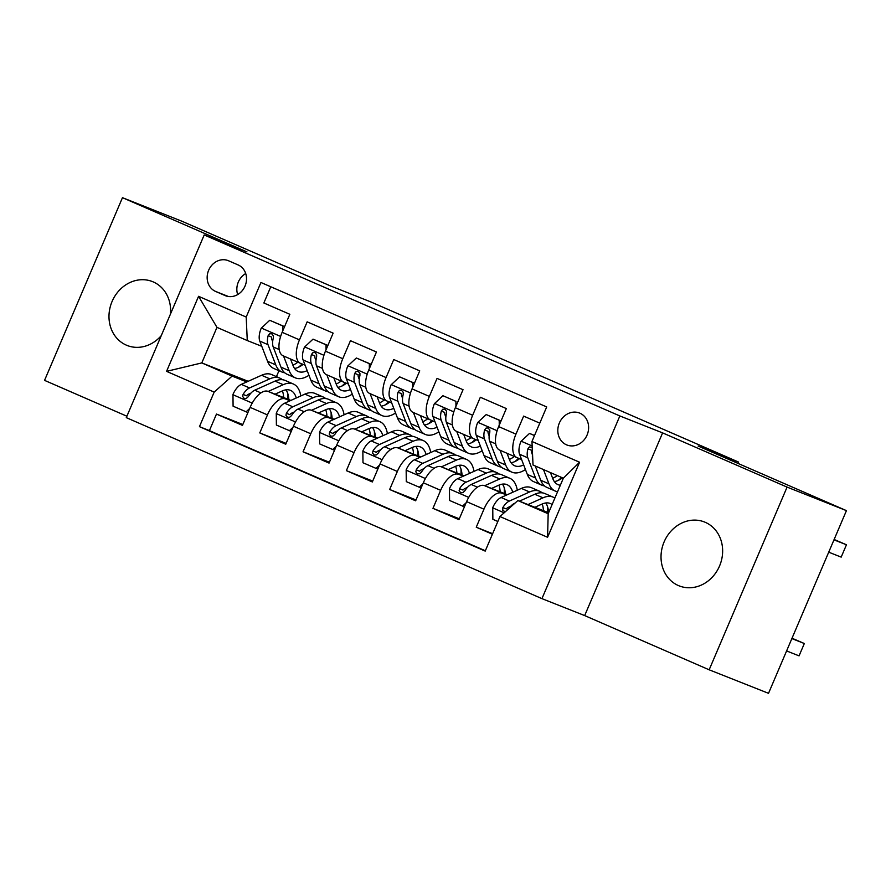 <?xml version="1.0" encoding="UTF-8"?>
<svg xmlns="http://www.w3.org/2000/svg" width="891" height="891" viewBox="0 0 891 891"><rect width="100%" height="100%" fill="white"/><g stroke="black" fill="none" stroke-linecap="round" stroke-linejoin="round"><path stroke-width="1.34" d="M705.304 522.338A34.359 30.216 -68.4 0 0 704.491 521.992A34.359 30.216 -68.4 0 0 663.929 542.341A34.359 30.216 -68.4 0 0 678.352 585.543A34.359 30.216 -68.4 0 0 679.176 585.877A34.359 30.216 -68.4 0 0 719.739 565.54A34.359 30.216 -68.4 0 0 705.304 522.338M170.437 314.122A34.359 30.216 -68.4 0 0 153.274 281.935A34.359 30.216 -68.4 0 0 152.461 281.589A34.359 30.216 -68.4 0 0 111.887 301.926A34.359 30.216 -68.4 0 0 126.322 345.129A34.359 30.216 -68.4 0 0 127.135 345.474A34.359 30.216 -68.4 0 0 161.26 335.64M579.952 413.212A17.174 15.114 -68.4 0 0 579.551 413.045A17.174 15.114 -68.4 0 0 559.27 423.214A17.174 15.114 -68.4 0 0 566.476 444.821A17.174 15.114 -68.4 0 0 566.888 444.988A17.174 15.114 -68.4 0 0 587.169 434.819A17.174 15.114 -68.4 0 0 579.952 413.212M709.158 669.798L768.521 693.321L846.439 510.632L787.076 487.11L662.603 432.892L619.858 415.952L541.94 598.641L584.674 615.581L709.158 669.798L787.076 487.11M619.858 415.952L204.206 234.946L126.288 417.634L541.94 598.641M204.206 234.946L246.952 251.886L122.468 197.679L44.55 380.368L126.89 416.22M122.468 197.679L181.831 221.202L330.127 285.788L370.489 301.782L738.516 462.05L698.154 446.057L846.439 510.632M539.79 423.147L523.641 416.108L515.956 434.129L498.637 426.589A21.473 10.213 113.5 0 0 499.561 450.044A21.473 10.213 113.5 0 0 499.706 450.1L516.735 457.517M498.637 426.589L506.322 408.568L480.338 397.252L472.653 415.273L455.334 407.733A21.473 10.213 113.5 0 0 456.259 431.188A21.473 10.213 113.5 0 0 456.415 431.255L473.433 438.662M455.334 407.733L463.03 389.712L437.047 378.397L429.362 396.417L412.043 388.877A21.473 10.213 113.5 0 0 412.967 412.333A21.473 10.213 113.5 0 0 413.112 412.399L430.141 419.806M412.043 388.877L419.728 370.856L393.755 359.541L386.059 377.572L368.74 370.021A21.473 10.213 113.5 0 0 369.665 393.477A21.473 10.213 113.5 0 0 369.821 393.544L386.839 400.95M368.74 370.021L376.436 352.001L350.453 340.685L342.768 358.717L325.449 351.165A21.473 10.213 113.5 0 0 326.373 374.621A21.473 10.213 113.5 0 0 326.518 374.688L343.547 382.094M325.449 351.165L333.134 333.145L307.161 321.84L299.465 339.861A21.473 10.213 113.5 0 0 300.39 363.305A21.473 10.213 113.5 0 0 300.545 363.372L305.078 365.165M290.856 400.415L268.057 391.383A21.473 10.213 113.5 0 0 250.137 407.365L242.452 425.386L216.48 414.07L242.82 424.517M290.054 400.772L285.376 398.923A21.473 10.213 113.5 0 0 267.456 414.905L259.771 432.926L286.122 443.373M259.771 432.926L285.744 444.241L293.44 426.221A21.473 10.213 113.5 0 1 311.36 410.239L334.158 419.271M377.45 438.127L354.651 429.094A21.473 10.213 113.5 0 0 336.731 445.077L329.046 463.097L303.063 451.782L329.414 462.229M420.752 456.983L397.954 447.939A21.473 10.213 113.5 0 0 380.034 463.933L372.338 481.953L346.365 470.637L372.716 481.084M464.044 475.839L441.245 466.795A21.473 10.213 113.5 0 0 423.325 482.788L415.64 500.809L389.657 489.493L416.008 499.94M507.347 494.694L484.548 485.651A21.473 10.213 113.5 0 0 466.628 501.644L458.932 519.665L432.959 508.349L459.31 518.796M515.956 434.129A21.473 10.213 -66.5 0 0 516.88 457.584A21.473 10.213 -66.5 0 0 517.025 457.651L521.569 459.444M472.653 415.273A21.473 10.213 -66.5 0 0 473.578 438.728A21.473 10.213 -66.5 0 0 473.734 438.795L478.267 440.588M429.362 396.417A21.473 10.213 -66.5 0 0 430.286 419.873A21.473 10.213 -66.5 0 0 430.431 419.939L434.975 421.733M386.059 377.572A21.473 10.213 -66.5 0 0 386.984 401.017A21.473 10.213 -66.5 0 0 387.14 401.084L391.672 402.877M342.768 358.717A21.473 10.213 -66.5 0 0 343.692 382.161A21.473 10.213 -66.5 0 0 343.837 382.228L348.381 384.021M215.555 291.413L225.078 295.556A16.639 14.635 -68.4 0 0 225.479 295.723A16.639 14.635 -68.4 0 0 245.125 285.866A16.639 14.635 -68.4 0 0 238.131 264.939L228.608 260.796A16.639 14.635 -68.4 0 0 228.207 260.629A16.639 14.635 -68.4 0 0 208.561 270.485A16.639 14.635 -68.4 0 0 215.555 291.413L228.397 296.503M548.611 512.737L517.871 500.553L548.177 513.751L563.346 478.211L533.03 465.013L531.96 441.49L546.695 406.931L260.94 282.492L246.194 317.051L247.275 340.562L261.787 346.309M531.96 441.49L579.584 462.229L547.575 537.284L499.951 516.546L485.205 551.106L199.45 426.655L214.185 392.096L166.561 371.358L198.57 296.313L246.194 317.051M548.555 511.701L547.586 511.323M506.545 495.051L484.548 485.651M547.609 510.81L548.5 511.2M505.264 492.846L504.295 492.467M463.242 476.195L441.245 466.795M504.317 491.955L505.208 492.344M461.961 473.99L460.992 473.611M419.951 457.339L397.954 447.939M461.015 473.099L461.917 473.489M418.67 455.134L417.701 454.755M376.648 438.483L354.651 429.094M417.723 454.243L418.614 454.633M375.367 436.278L374.398 435.899M333.357 419.628L311.36 410.239M374.42 435.398L375.323 435.788M332.076 417.422L331.107 417.044M331.129 416.543L332.02 416.932M216.48 414.07L209.418 430.609L485.35 550.772M501.867 493.202A21.473 10.213 -66.5 0 0 483.947 509.184L476.251 527.205L492.4 534.232M432.959 508.349L440.644 490.328A21.473 10.213 -66.5 0 1 458.564 474.346M389.657 489.493L397.353 471.473A21.473 10.213 -66.5 0 1 415.273 455.49M346.365 470.637L354.05 452.617A21.473 10.213 -66.5 0 1 371.97 436.635M303.063 451.782L310.759 433.761A21.473 10.213 -66.5 0 1 328.679 417.779M270.775 286.768L263.859 302.985L289.842 314.289L282.146 332.31A21.473 10.213 113.5 0 0 283.071 355.765A21.473 10.213 113.5 0 0 283.227 355.832L300.245 363.238M247.275 340.562L216.97 327.365L201.8 362.915L232.106 376.113L214.185 392.096M248.166 381.292L201.8 362.915L166.561 371.358M288.773 398.578L287.804 398.188M246.762 381.916L232.106 376.113M287.826 397.687L288.729 398.077M737.948 463.387L738.516 462.05M278.972 370.723L276.444 376.648M209.418 430.609L199.45 426.655M287.782 398.756L288.829 399.168M287.771 398.945L288.84 399.413M476.251 527.205L492.634 533.698M331.073 417.612L332.12 418.024M331.073 417.79L332.143 418.258M374.376 436.467L375.423 436.88M374.365 436.646L375.434 437.113M417.667 455.323L418.714 455.735M417.667 455.501L418.737 455.969M460.97 474.179L462.017 474.591M460.959 474.357L462.028 474.825M504.261 493.035L505.308 493.447M504.25 493.213L505.331 493.681M547.564 511.891L548.611 512.303M547.553 512.069L548.622 512.537M499.951 516.546L517.871 500.553M216.97 327.365L198.57 296.313M579.584 462.229L563.346 478.211M547.575 537.284L548.177 513.751M245.704 273.537A16.639 14.635 -68.4 0 0 237.663 294.587M662.603 432.892L584.674 615.581M282.77 330.862L282.725 325.939L269.728 320.281L261.197 328.267A14.223 6.76 113.5 0 0 259.771 341.086L267.545 361.289A41.064 19.535 113.5 0 0 273.704 368.429L281.924 372.015A41.064 19.535 113.5 0 0 284.697 372.75M283.516 355.955L289.196 370.723A41.064 19.535 113.5 0 0 295.344 377.862A41.064 19.535 113.5 0 0 308.965 375.278M290.511 359.006L293.028 365.533A34.092 16.216 113.5 0 0 298.14 371.458A34.092 16.216 113.5 0 0 307.172 370.623M284.574 326.629L269.728 320.281M295.344 377.862L287.125 374.276A41.064 19.535 -66.5 0 1 280.966 367.137L273.203 346.933A14.223 6.76 -66.5 0 1 273.325 337.934L273.337 335.751L271.644 333.702L269.583 333.802L268.135 335.673A14.223 6.76 113.5 0 0 268.002 344.672L275.764 364.876A41.064 19.535 113.5 0 0 281.924 372.015M298.507 367.248A41.064 19.535 113.5 0 0 302.06 363.974M297.817 362.192A34.092 16.216 -66.5 0 1 292.883 365.176M294.553 368.451A34.092 16.216 113.5 0 0 303.096 364.386M272.668 341.654L271.833 339.482A7.251 3.441 -66.5 0 1 271.543 337.032L268.135 335.673M282.725 325.939L284.563 326.663M275.085 394.156L282.169 390.982A34.092 16.216 -66.5 0 1 290.611 390.425A34.092 16.216 -66.5 0 1 296.257 397.987M268.213 391.439L283.227 384.689A41.064 19.535 -66.5 0 1 293.395 384.021A41.064 19.535 -66.5 0 1 300.813 395.949M247.921 412.578L233.086 406.196L232.974 394.435A14.223 6.76 -66.5 0 1 241.316 384.366L261.586 375.267A41.064 19.535 -66.5 0 1 271.744 374.599L279.974 378.174A41.064 19.535 113.5 0 0 269.806 378.853L249.547 387.941A14.223 6.76 113.5 0 0 243.065 394.423L242.642 396.439L244.201 398.444L246.361 398.377L248.266 396.695A14.223 6.76 -66.5 0 1 254.737 390.202L275.007 381.114A41.064 19.535 -66.5 0 1 285.165 380.446L293.395 384.021M246.072 411.854L249.658 408.501M287.76 399.19A41.064 19.535 113.5 0 0 287.771 393.566M282.391 379.711A41.064 19.535 113.5 0 0 279.974 378.174M288.862 399.625A34.092 16.216 113.5 0 0 285.966 389.846M282.425 390.871A34.092 16.216 -66.5 0 1 283.672 397.564M243.065 394.423L246.484 395.782A7.251 3.441 -66.5 0 1 248.489 394.234L250.928 393.131M326.073 349.718L326.017 344.795L313.031 339.137L304.488 347.122A14.223 6.76 113.5 0 0 303.074 359.942L310.836 380.145A41.064 19.535 113.5 0 0 316.996 387.284L325.226 390.871A41.064 19.535 113.5 0 0 327.988 391.606M326.819 374.81L332.488 389.579A41.064 19.535 113.5 0 0 338.647 396.718A41.064 19.535 113.5 0 0 352.268 394.134M333.813 377.862L336.319 384.389A34.092 16.216 113.5 0 0 341.431 390.314A34.092 16.216 113.5 0 0 350.475 389.478M327.877 345.485L313.031 339.137M338.647 396.718L330.416 393.131A41.064 19.535 -66.5 0 1 324.257 385.992L316.494 365.789A14.223 6.76 -66.5 0 1 316.628 356.79L316.628 354.607L314.935 352.558L312.875 352.658L311.427 354.529A14.223 6.76 113.5 0 0 311.304 363.528L319.067 383.731A41.064 19.535 113.5 0 0 325.226 390.871M341.81 386.104A41.064 19.535 113.5 0 0 345.363 382.829M341.108 381.036A34.092 16.216 -66.5 0 1 336.185 384.032M337.845 387.307A34.092 16.216 113.5 0 0 346.399 383.241M315.971 360.51L315.136 358.338A7.251 3.441 -66.5 0 1 314.846 355.877L311.427 354.529M326.017 344.795L327.855 345.519M369.364 368.573L369.32 363.651L356.322 357.993L347.791 365.978A14.223 6.76 113.5 0 0 346.365 378.798L354.139 399.001A41.064 19.535 113.5 0 0 360.298 406.14L368.518 409.726A41.064 19.535 113.5 0 0 371.291 410.461M370.11 393.666L375.79 408.434A41.064 19.535 113.5 0 0 381.938 415.574A41.064 19.535 113.5 0 0 395.559 412.99M377.105 396.718L379.622 403.244A34.092 16.216 113.5 0 0 384.723 409.169A34.092 16.216 113.5 0 0 393.766 408.323M371.168 364.33L356.322 357.993M381.938 415.574L373.719 411.987A41.064 19.535 -66.5 0 1 367.56 404.848L359.797 384.645A14.223 6.76 -66.5 0 1 359.919 375.646L359.931 373.463L358.238 371.413L356.166 371.514L354.729 373.385A14.223 6.76 113.5 0 0 354.596 382.384L362.359 402.587A41.064 19.535 113.5 0 0 368.518 409.726M385.101 404.96A41.064 19.535 113.5 0 0 388.654 401.685M384.411 399.892A34.092 16.216 -66.5 0 1 379.477 402.888M381.148 406.162A34.092 16.216 113.5 0 0 389.69 402.097M359.262 379.366L358.427 377.194A7.251 3.441 -66.5 0 1 358.137 374.732L354.729 373.385M369.32 363.651L371.157 364.374M412.667 387.429L412.611 382.506L399.625 376.848L391.082 384.834A14.223 6.76 113.5 0 0 389.668 397.653L397.431 417.857A41.064 19.535 113.5 0 0 403.59 424.996L411.82 428.582A41.064 19.535 113.5 0 0 414.582 429.317M413.413 412.522L419.082 427.29A41.064 19.535 113.5 0 0 425.241 434.429A41.064 19.535 113.5 0 0 438.862 431.845M420.407 415.574L422.913 422.1A34.092 16.216 113.5 0 0 428.025 428.025A34.092 16.216 113.5 0 0 437.069 427.179M414.471 383.186L399.625 376.848M425.241 434.429L417.01 430.843A41.064 19.535 -66.5 0 1 410.851 423.704L403.088 403.5A14.223 6.76 -66.5 0 1 403.222 394.501L403.222 392.318L401.529 390.269L399.469 390.369L398.021 392.24A14.223 6.76 113.5 0 0 397.898 401.24L405.661 421.443A41.064 19.535 113.5 0 0 411.82 428.582M428.404 423.815A41.064 19.535 113.5 0 0 431.957 420.541M427.702 418.748A34.092 16.216 -66.5 0 1 422.78 421.744M424.439 425.018A34.092 16.216 113.5 0 0 432.981 420.953M402.565 398.221L401.73 396.05A7.251 3.441 -66.5 0 1 401.44 393.588L398.021 392.24M412.611 382.506L414.449 383.23M455.958 406.285L455.914 401.362L442.916 395.704L434.385 403.69A14.223 6.76 113.5 0 0 432.959 416.509L440.733 436.713A41.064 19.535 113.5 0 0 446.881 443.852L455.112 447.438A41.064 19.535 113.5 0 0 457.885 448.173M456.704 431.378L462.384 446.146A41.064 19.535 113.5 0 0 468.532 453.285A41.064 19.535 113.5 0 0 482.154 450.701M463.699 434.429L466.216 440.956A34.092 16.216 113.5 0 0 471.317 446.881A34.092 16.216 113.5 0 0 480.36 446.035M455.914 401.362L442.916 395.704M468.532 453.285L460.313 449.699A41.064 19.535 -66.5 0 1 454.154 442.56L446.391 422.356A14.223 6.76 -66.5 0 1 446.514 413.357L446.525 411.174L444.832 409.125L442.76 409.225L441.323 411.096A14.223 6.76 113.5 0 0 441.19 420.095L448.953 440.299A41.064 19.535 113.5 0 0 455.112 447.438M471.695 442.671A41.064 19.535 113.5 0 0 475.248 439.397M471.005 437.604A34.092 16.216 -66.5 0 1 466.071 440.6M467.742 443.874A34.092 16.216 113.5 0 0 476.284 439.809M445.856 417.077L445.021 414.905A7.251 3.441 -66.5 0 1 444.732 412.444L441.323 411.096M318.377 413.012L325.471 409.838A34.092 16.216 -66.5 0 1 333.902 409.281A34.092 16.216 -66.5 0 1 339.549 416.843M311.505 410.294L326.529 403.545A41.064 19.535 -66.5 0 1 336.687 402.877A41.064 19.535 -66.5 0 1 344.104 414.805M291.212 431.433L276.388 425.052L276.266 413.29A14.223 6.76 -66.5 0 1 284.619 403.222L304.878 394.123A41.064 19.535 -66.5 0 1 315.046 393.454L323.266 397.03A41.064 19.535 113.5 0 0 313.109 397.709L292.838 406.797A14.223 6.76 113.5 0 0 286.367 413.279L285.933 415.295L287.503 417.3L289.653 417.233L291.557 415.551A14.223 6.76 -66.5 0 1 298.04 409.058L318.299 399.97A41.064 19.535 -66.5 0 1 328.467 399.291L336.687 402.877M289.375 430.709L292.95 427.357M331.051 418.035A41.064 19.535 113.5 0 0 331.073 412.422M325.694 398.567A41.064 19.535 113.5 0 0 323.266 397.03M332.154 418.48A34.092 16.216 113.5 0 0 329.258 408.702M325.727 409.726A34.092 16.216 -66.5 0 1 326.975 416.42M286.367 413.279L289.787 414.638A7.251 3.441 -66.5 0 1 291.78 413.09L294.23 411.987M361.679 431.868L368.763 428.694A34.092 16.216 -66.5 0 1 377.205 428.137A34.092 16.216 -66.5 0 1 382.852 435.699M354.807 429.15L369.821 422.401A41.064 19.535 -66.5 0 1 379.989 421.733A41.064 19.535 -66.5 0 1 387.407 433.661M334.504 450.289L319.68 443.907L319.568 432.146A14.223 6.76 -66.5 0 1 327.91 422.078L348.181 412.978A41.064 19.535 -66.5 0 1 358.338 412.31L366.569 415.885A41.064 19.535 113.5 0 0 356.4 416.565L336.141 425.653A14.223 6.76 113.5 0 0 329.659 432.135L329.236 434.151L330.795 436.156L332.956 436.089L334.86 434.396A14.223 6.76 -66.5 0 1 341.331 427.914L361.601 418.826A41.064 19.535 -66.5 0 1 371.759 418.146L379.989 421.733M332.666 449.565L336.241 446.213M374.354 436.891A41.064 19.535 113.5 0 0 374.365 431.277M368.985 417.422A41.064 19.535 113.5 0 0 366.569 415.885M375.456 437.336A34.092 16.216 113.5 0 0 372.561 427.557M369.019 428.582A34.092 16.216 -66.5 0 1 370.266 435.276M329.659 432.135L333.078 433.494A7.251 3.441 -66.5 0 1 335.083 431.935L337.522 430.843M404.971 450.723L412.065 447.549A34.092 16.216 -66.5 0 1 420.496 446.992A34.092 16.216 -66.5 0 1 426.143 454.555M398.099 448.006L413.123 441.257A41.064 19.535 -66.5 0 1 423.281 440.588A41.064 19.535 -66.5 0 1 430.698 452.517M377.806 469.145L362.982 462.763L362.86 451.002A14.223 6.76 -66.5 0 1 371.213 440.934L391.472 431.834A41.064 19.535 -66.5 0 1 401.641 431.166L409.86 434.741A41.064 19.535 113.5 0 0 399.703 435.421L379.432 444.509A14.223 6.76 113.5 0 0 372.961 450.991L372.527 453.007L374.097 455.011L376.247 454.945L378.152 453.252A14.223 6.76 -66.5 0 1 384.634 446.77L404.893 437.681A41.064 19.535 -66.5 0 1 415.061 437.002L423.281 440.588M375.969 468.41L379.544 465.069M417.645 455.746A41.064 19.535 113.5 0 0 417.667 450.133M412.288 436.278A41.064 19.535 113.5 0 0 409.86 434.741M418.748 456.192A34.092 16.216 113.5 0 0 415.852 446.413M412.321 447.427A34.092 16.216 -66.5 0 1 413.569 454.132M372.961 450.991L376.381 452.35A7.251 3.441 -66.5 0 1 378.374 450.79L380.825 449.699M448.273 469.579L455.357 466.405A34.092 16.216 -66.5 0 1 463.799 465.848A34.092 16.216 -66.5 0 1 469.446 473.411M441.401 466.862L456.415 460.112A41.064 19.535 -66.5 0 1 466.583 459.444A41.064 19.535 -66.5 0 1 474.001 471.372M421.098 488.001L406.274 481.619L406.162 469.858A14.223 6.76 -66.5 0 1 414.504 459.778L434.775 450.69A41.064 19.535 -66.5 0 1 444.932 450.022L453.163 453.597A41.064 19.535 113.5 0 0 442.994 454.265L422.735 463.365A14.223 6.76 113.5 0 0 416.253 469.847L415.83 471.862L417.389 473.867L419.538 473.789L421.454 472.107A14.223 6.76 -66.5 0 1 427.925 465.625L448.195 456.537A41.064 19.535 -66.5 0 1 458.353 455.858L466.583 459.444M419.26 487.266L422.835 483.924M460.948 474.602A41.064 19.535 113.5 0 0 460.959 468.989M455.579 455.134A41.064 19.535 113.5 0 0 453.163 453.597M462.05 475.048A34.092 16.216 113.5 0 0 459.155 465.269M455.613 466.283A34.092 16.216 -66.5 0 1 456.86 472.987M416.253 469.847L419.672 471.205A7.251 3.441 -66.5 0 1 421.677 469.646L424.116 468.555M499.25 425.141L499.205 420.218L486.219 414.56L477.676 422.546A14.223 6.76 113.5 0 0 476.262 435.365L484.025 455.568A41.064 19.535 113.5 0 0 490.184 462.707L498.414 466.294A41.064 19.535 113.5 0 0 501.176 467.029M500.007 450.233L505.676 465.002A41.064 19.535 113.5 0 0 511.835 472.141A41.064 19.535 113.5 0 0 525.456 469.557M507.001 453.285L509.507 459.812A34.092 16.216 113.5 0 0 514.619 465.737A34.092 16.216 113.5 0 0 523.663 464.89M501.065 420.897L486.219 414.56M511.835 472.141L503.604 468.555A41.064 19.535 -66.5 0 1 497.445 461.415L489.682 441.212A14.223 6.76 -66.5 0 1 489.816 432.213L489.816 430.03L488.123 427.981L486.063 428.081L484.615 429.952A14.223 6.76 113.5 0 0 484.481 438.951L492.255 459.155A41.064 19.535 113.5 0 0 498.414 466.294M514.998 461.527A41.064 19.535 113.5 0 0 518.551 458.252M514.296 456.459A34.092 16.216 -66.5 0 1 509.374 459.455M511.033 462.73A34.092 16.216 113.5 0 0 519.576 458.665M489.159 435.933L488.324 433.761A7.251 3.441 -66.5 0 1 488.034 431.3L484.615 429.952M499.205 420.218L501.043 420.942M491.565 488.435L498.659 485.25A34.092 16.216 -66.5 0 1 507.09 484.693A34.092 16.216 -66.5 0 1 512.737 492.266M484.693 485.718L499.717 478.968A41.064 19.535 -66.5 0 1 509.875 478.3A41.064 19.535 -66.5 0 1 517.292 490.228M464.4 506.856L449.576 500.464L449.454 488.714A14.223 6.76 -66.5 0 1 457.807 478.634L478.066 469.546A41.064 19.535 -66.5 0 1 488.223 468.866L496.454 472.453A41.064 19.535 113.5 0 0 486.297 473.121L466.026 482.22A14.223 6.76 113.5 0 0 459.556 488.702L459.121 490.718L460.692 492.723L462.841 492.645L464.746 490.963A14.223 6.76 -66.5 0 1 471.228 484.481L491.487 475.393A41.064 19.535 -66.5 0 1 501.655 474.714L509.875 478.3M462.563 506.121L466.138 502.78M504.239 493.458A41.064 19.535 113.5 0 0 504.261 487.845M498.882 473.979A41.064 19.535 113.5 0 0 496.454 472.453M505.342 493.904A34.092 16.216 113.5 0 0 502.446 484.125M498.915 485.138A34.092 16.216 -66.5 0 1 500.163 491.843M459.556 488.702L462.975 490.061A7.251 3.441 -66.5 0 1 464.968 488.502L467.419 487.41M534.477 435.576L529.51 433.416L520.968 441.401A14.223 6.76 113.5 0 0 519.553 454.221L527.327 474.424A41.064 19.535 113.5 0 0 533.475 481.563L541.706 485.15A41.064 19.535 113.5 0 0 544.479 485.885M543.477 469.557L548.967 483.858A41.064 19.535 113.5 0 0 555.126 490.997A41.064 19.535 113.5 0 0 557.588 491.687M550.471 472.609L552.81 478.667A34.092 16.216 113.5 0 0 557.911 484.593A34.092 16.216 113.5 0 0 560.35 485.216M534.522 435.476L529.51 433.416M828.719 552.175L841.182 557.12L846.45 544.78L833.987 539.835M846.45 544.78L834.143 539.478M532.228 447.338L529.354 446.937L527.918 448.808A14.223 6.76 113.5 0 0 527.784 457.807L535.547 478.01A41.064 19.535 113.5 0 0 541.706 485.15M558.289 480.372A41.064 19.535 113.5 0 0 561.53 477.42M555.126 490.997L546.907 487.41A41.064 19.535 -66.5 0 1 540.748 480.271L535.246 465.971M557.276 475.56A34.092 16.216 -66.5 0 1 552.665 478.3M554.336 481.585A34.092 16.216 113.5 0 0 562.466 477.832M532.45 454.789L531.615 452.617A7.251 3.441 -66.5 0 1 531.326 450.155L527.918 448.808M532.785 459.466A14.223 6.76 -66.5 0 1 532.528 454.031M534.867 507.291L541.951 504.106A34.092 16.216 -66.5 0 1 550.393 503.549A34.092 16.216 -66.5 0 1 552.097 504.573M527.984 504.573L543.009 497.824A41.064 19.535 -66.5 0 1 553.177 497.156A41.064 19.535 -66.5 0 1 554.859 498.102M497.835 521.491L492.868 519.319L492.756 507.569A14.223 6.76 -66.5 0 1 501.098 497.49L521.369 488.402A41.064 19.535 -66.5 0 1 531.526 487.722L539.757 491.309A41.064 19.535 113.5 0 0 529.588 491.977L509.329 501.076A14.223 6.76 113.5 0 0 502.847 507.558L502.736 510.487L505.342 511.724M786.597 650.931L799.06 655.865L804.328 643.525L792.021 638.223M519.386 501.154L534.789 494.249A41.064 19.535 -66.5 0 1 544.947 493.569L553.177 497.156M547.542 512.314A41.064 19.535 113.5 0 0 547.553 506.701M542.173 492.834A41.064 19.535 113.5 0 0 539.757 491.309M548.633 512.681A34.092 16.216 113.5 0 0 545.737 502.981M542.207 503.994A34.092 16.216 -66.5 0 1 543.454 510.699M508.839 508.616A14.223 6.76 -66.5 0 1 514.519 503.337L514.987 503.137M502.847 507.558L506.266 508.917A7.251 3.441 -66.5 0 1 508.26 507.358L510.71 506.266M791.865 638.591L804.328 643.525M285.376 398.923L268.057 391.383M267.456 414.905L250.137 407.365M483.947 509.184L466.628 501.644M440.644 490.328L423.325 482.788M397.353 471.473L380.034 463.933M354.05 452.617L336.731 445.077M310.759 433.761L293.44 426.221M299.465 339.861L282.146 332.31M225.88 295.868L225.078 295.556M280.632 336.442L261.408 328.066M275.764 364.876L267.545 361.289M289.196 370.723L280.966 367.137M268.002 344.672L259.771 341.086M279.195 349.55L273.203 346.933M232.974 394.724L252.231 403.111M275.007 381.114L283.227 384.689M261.586 375.267L269.806 378.853M254.737 390.202L260.929 392.898M241.316 384.366L249.547 387.941M323.923 355.297L304.7 346.922M319.067 383.731L310.836 380.145M332.488 389.579L324.257 385.992M311.304 363.528L303.074 359.942M322.497 368.406L316.494 365.789M367.215 374.153L348.002 365.778M362.359 402.587L354.139 399.001M375.79 408.434L367.56 404.848M354.596 382.384L346.365 378.798M365.789 387.251L359.797 384.645M410.517 393.009L391.294 384.634M405.661 421.443L397.431 417.857M419.082 427.29L410.851 423.704M397.898 401.24L389.668 397.653M409.092 406.107L403.088 403.5M453.809 411.865L434.596 403.489M448.953 440.299L440.733 436.713M462.384 446.146L454.154 442.56M441.19 420.095L432.959 416.509M452.383 424.962L446.391 422.356M276.266 413.58L295.522 421.966M318.299 399.97L326.529 403.545M304.878 394.123L313.109 397.709M298.04 409.058L304.221 411.753M284.619 403.222L292.838 406.797M319.568 432.436L338.814 440.822M361.601 418.826L369.821 422.401M348.181 412.978L356.4 416.565M341.331 427.914L347.523 430.609M327.91 422.078L336.141 425.653M362.86 451.291L382.116 459.678M404.893 437.681L413.123 441.257M391.472 431.834L399.703 435.421M384.634 446.77L390.815 449.465M371.213 440.934L379.432 444.509M406.162 470.147L425.408 478.534M448.195 456.537L456.415 460.112M434.775 450.69L442.994 454.265M427.925 465.625L434.106 468.321M414.504 459.778L422.735 463.365M497.111 430.721L477.888 422.345M492.255 459.155L484.025 455.568M505.676 465.002L497.445 461.415M484.481 438.951L476.262 435.365M495.686 443.818L489.682 441.212M449.454 489.003L468.711 497.39M491.487 475.393L499.717 478.968M478.066 469.546L486.297 473.121M471.228 484.481L477.409 487.177M457.807 478.634L466.026 482.22M532.161 445.979L521.19 441.201M535.547 478.01L527.327 474.424M548.967 483.858L540.748 480.271M527.784 457.807L519.553 454.221M492.756 507.859L504.128 512.815M534.789 494.249L543.009 497.824M521.369 488.402L529.588 491.977M501.098 497.49L509.329 501.076M300.39 363.305L283.071 355.765M343.692 382.161L326.373 374.621M386.984 401.017L369.665 393.477M430.286 419.873L412.967 412.333M473.578 438.728L456.259 431.188M516.88 457.584L499.561 450.044"/></g></svg>
